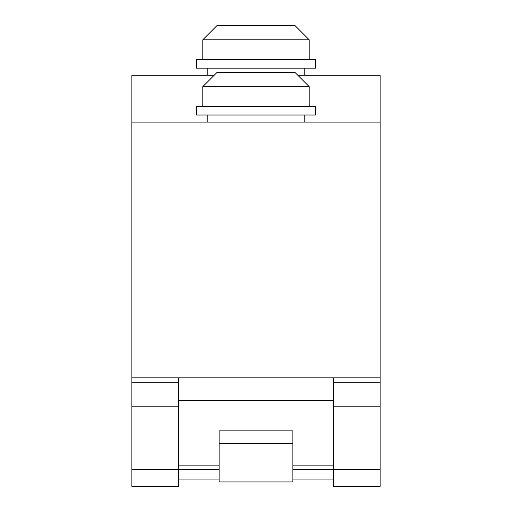 <?xml version="1.0" encoding="UTF-8"?>
<svg xmlns="http://www.w3.org/2000/svg" width="512" height="512" viewBox="0 0 512 512"><rect width="100%" height="100%" fill="white"/><g stroke="black" fill="none" stroke-linecap="round" stroke-linejoin="round"><path stroke-width="0.77" d="M219.117 443.462L219.117 430.854L292.883 430.854L292.883 481.952L219.117 481.952L219.117 443.462L292.883 443.462M333.312 465.856L292.883 465.856M219.117 465.856L178.688 465.856M219.117 469.312L178.688 469.312L178.688 479.078L219.117 479.078M333.312 479.078L333.312 486.4L380.128 486.4L380.128 377.862L333.312 377.862L333.312 479.078L292.883 479.078M380.128 469.312L292.883 469.312M214.195 75.251L131.872 75.251L131.872 377.862L178.688 377.862L178.688 469.312L131.872 469.312L131.872 486.4L178.688 486.4L178.688 479.078M131.872 122.112L380.128 122.112L380.128 377.862L131.872 377.862L131.872 469.312M131.872 406.208L178.688 406.208L131.872 406.208M333.312 406.208L380.128 406.208L333.312 406.208M256 86.643L309.197 86.643L295.014 72.461L216.986 72.461L202.803 86.643L256 86.643M256 115.014L315.584 115.014L315.584 106.502L196.416 106.502L196.416 115.014L256 115.014M202.803 39.789L216.986 25.6L295.014 25.6L309.197 39.789L202.803 39.789L202.803 59.648M256 68.16L196.416 68.16L196.416 59.648L315.584 59.648L315.584 68.16L256 68.16M178.688 400.563L333.312 400.563M380.128 122.112L380.128 75.251L297.805 75.251M131.872 382.291L178.688 382.291M333.312 382.291L380.128 382.291M131.872 486.4L178.688 486.4M333.312 486.4L380.128 486.4M309.197 106.502L309.197 86.643M304.23 122.112L304.23 115.014M207.77 115.014L207.77 122.112M202.803 86.643L202.803 106.502M207.77 68.16L207.77 75.251M304.23 68.16L304.23 75.251M309.197 39.789L309.197 59.648"/></g></svg>
